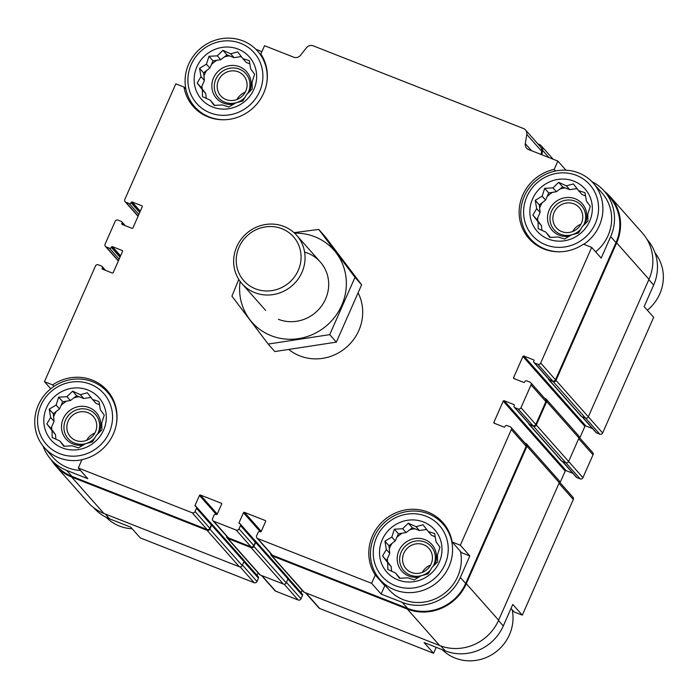 <?xml version="1.0" encoding="UTF-8"?>
<svg xmlns="http://www.w3.org/2000/svg" width="698" height="698" viewBox="0 0 698 698"><rect width="100%" height="100%" fill="white"/><g stroke="black" fill="none" stroke-linecap="round" stroke-linejoin="round"><path stroke-width="1.05" d="M244.038 560.669L258.243 576.696A1.457 1.387 -41.5 0 1 258.452 578.18L256.995 581.486A2.19 2.077 -41.5 0 1 254.159 582.699L140.254 537.905L130.753 527.173L109.569 518.841L105.302 514.033M531.571 150.733L525.306 143.666L526.789 134.435A5.846 5.549 -41.5 0 0 523.483 128.528L313.201 45.824A5.846 5.549 -41.5 0 0 306.439 47.769L300.541 55.264A5.846 5.549 -41.5 0 1 293.771 57.21L264.533 45.71L260.86 54.016A42.901 40.728 138.5 0 1 250.163 110.424A42.901 40.728 138.5 0 1 193.285 106.532A42.901 40.728 138.5 0 1 184.002 87.041L175.817 83.821L124.802 199.48A2.19 2.077 -41.5 0 0 125.884 202.237L129.147 203.519A1.457 1.387 -41.5 0 0 131.032 202.708L131.18 202.376A0.733 0.689 -41.5 0 1 132.123 201.975L141.895 205.814A0.733 0.689 -41.5 0 1 142.261 206.739L132.917 227.914A0.733 0.689 -41.5 0 1 131.974 228.325L122.194 224.477A0.733 0.689 -41.5 0 1 121.836 223.561L121.984 223.229A1.457 1.387 -41.5 0 0 121.26 221.388L118.006 220.106A2.19 2.077 -41.5 0 0 115.17 221.327L105.101 244.16A2.19 2.077 -41.5 0 0 106.183 246.918L109.438 248.191A1.457 1.387 -41.5 0 0 111.322 247.389L111.471 247.057A0.733 0.689 -41.5 0 1 112.413 246.647L122.194 250.495A0.733 0.689 -41.5 0 1 122.551 251.411L113.216 272.595A0.733 0.689 -41.5 0 1 112.265 272.997L102.493 269.149A0.733 0.689 -41.5 0 1 102.135 268.233L102.274 267.901A1.457 1.387 -41.5 0 0 101.559 266.069L98.296 264.786A2.19 2.077 -41.5 0 0 95.469 265.999L44.454 381.658L52.638 384.877L53.982 386.395M184.002 87.041L185.93 89.213M50.762 388.777L44.454 381.658M52.638 384.877A42.901 40.728 138.5 0 1 107.16 390.487A42.901 40.728 138.5 0 1 114.428 431.32A42.901 40.728 138.5 0 1 81.954 459.659L78.289 467.974L87.791 478.697L66.607 470.365A44.908 42.639 -41.5 0 1 50.945 459.45A44.908 42.639 -41.5 0 1 43.049 446.048M579.768 438.012L584.898 426.382A0.733 0.689 -41.5 0 1 585.84 425.981L523.875 356.05L533.656 359.898A0.733 0.689 -41.5 0 1 534.014 360.814L533.865 361.145A1.457 1.387 -41.5 0 0 534.075 362.628L548.907 379.354A1.457 1.387 -41.5 0 0 549.413 379.712L552.668 380.995A2.19 2.077 -41.5 0 0 555.503 379.782L616.002 242.607L610.68 236.605L601.196 258.112L591.686 247.389L583.502 244.169A42.901 40.728 138.5 0 1 528.979 238.559A42.901 40.728 138.5 0 1 521.72 197.726A42.901 40.728 138.5 0 1 554.186 169.387L557.859 161.072L565.947 170.207M554.186 169.387L555.617 171.001M646.959 239.301L647.159 239.527A44.908 42.639 -41.5 0 1 653.642 285.081L644.149 306.588L653.66 317.32L602.644 432.978L588.327 416.819L648.966 279.331A45.64 43.328 -41.5 0 0 642.387 233.036L610.069 196.574A45.64 43.328 -41.5 0 0 604.407 191.278M511.015 608.447L514.112 611.937L522.296 615.147L512.786 604.424L503.302 625.94L498.494 620.505M503.302 625.94A44.908 42.639 -41.5 0 1 445.263 650.876L424.079 642.544L433.58 653.267L436.206 647.316M381.117 594.068L371.615 583.336L375.28 575.03A42.901 40.728 138.5 0 1 385.977 518.623A42.901 40.728 138.5 0 1 442.855 522.514A42.901 40.728 138.5 0 1 452.138 542.006L460.322 545.225L469.833 555.948L460.34 577.455A44.908 42.639 -41.5 0 1 402.301 602.4L381.117 594.068L384.781 585.753A42.901 40.728 138.5 0 1 383.289 583.284M452.138 542.006L461.648 552.729L469.833 555.948M375.28 575.03L384.781 585.753M534.075 362.628A1.457 1.387 -41.5 0 0 534.589 362.986L537.844 364.26A2.19 2.077 -41.5 0 0 540.68 363.047L591.686 247.389M610.68 236.605A44.908 42.639 -41.5 0 0 604.206 191.051A44.908 42.639 -41.5 0 0 591.843 181.602M616.002 242.607A44.908 42.639 -41.5 0 0 609.529 197.054L604.206 191.051M557.859 161.072L528.613 149.573A5.846 5.549 -41.5 0 1 525.306 143.666M255.869 49.288L261.907 51.661M50.945 459.45L56.268 465.453A44.908 42.639 -41.5 0 0 71.929 476.376L207.027 529.503A2.19 2.077 -41.5 0 0 209.854 528.29L211.311 524.983A1.457 1.387 -41.5 0 0 211.101 523.5L196.278 506.765A1.457 1.387 -41.5 0 0 195.763 506.408L195.44 506.286A0.733 0.689 -41.5 0 1 195.082 505.369L199.462 495.44A0.733 0.689 -41.5 0 1 200.405 495.03L221.266 503.232A0.733 0.689 -41.5 0 1 221.624 504.157L217.244 514.086A0.733 0.689 -41.5 0 1 216.301 514.487L215.97 514.356A1.457 1.387 -41.5 0 0 214.085 515.168L212.628 518.483A2.19 2.077 -41.5 0 0 213.71 521.231L236.194 530.079A2.19 2.077 -41.5 0 0 239.03 528.866L240.487 525.55A1.457 1.387 -41.5 0 0 239.763 523.718L239.44 523.587A0.733 0.689 -41.5 0 1 239.082 522.671L243.462 512.742A0.733 0.689 -41.5 0 1 244.405 512.341L265.257 520.542A0.733 0.689 -41.5 0 1 265.624 521.458L261.244 531.387A0.733 0.689 -41.5 0 1 260.302 531.789L259.97 531.667A1.457 1.387 -41.5 0 0 258.086 532.478L256.628 535.785A2.19 2.077 -41.5 0 0 257.702 538.542L371.615 583.336M78.289 467.974L192.194 512.777A2.19 2.077 -41.5 0 0 195.03 511.555L196.487 508.249A1.457 1.387 -41.5 0 0 196.278 506.765M256.943 538.01L271.766 554.736A2.19 2.077 -41.5 0 0 272.534 555.268L407.623 608.403A44.908 42.639 -41.5 0 0 465.662 583.467L526.161 446.292A2.19 2.077 -41.5 0 0 525.847 444.076L511.023 427.342A2.19 2.077 -41.5 0 0 510.255 426.81L507.001 425.527A1.457 1.387 -41.5 0 0 505.116 426.338L504.968 426.67A0.733 0.689 -41.5 0 1 504.026 427.071L494.245 423.232A0.733 0.689 -41.5 0 1 493.887 422.307L503.223 401.132A0.733 0.689 -41.5 0 1 504.174 400.731L513.946 404.57A0.733 0.689 -41.5 0 1 514.304 405.494L514.164 405.817A1.457 1.387 -41.5 0 0 514.88 407.658L518.143 408.941A2.19 2.077 -41.5 0 0 520.97 407.719L531.047 384.886A2.19 2.077 -41.5 0 0 529.965 382.138L526.702 380.855A1.457 1.387 -41.5 0 0 524.817 381.666L524.669 381.998A0.733 0.689 -41.5 0 1 523.727 382.399L513.946 378.552A0.733 0.689 -41.5 0 1 513.588 377.635L522.933 356.46A0.733 0.689 -41.5 0 1 523.875 356.05M460.322 545.225L511.337 429.567A2.19 2.077 -41.5 0 0 511.023 427.342M358.266 293.195A45.64 43.328 138.5 0 1 358.807 330.547A45.64 43.328 138.5 0 1 289.181 349.777M51.155 459.677A45.64 43.328 -41.5 0 0 55.727 465.941L88.035 502.403A45.64 43.328 -41.5 0 0 103.95 513.501L239.37 566.759A2.19 2.077 -41.5 0 0 242.206 565.546L243.951 561.576A1.457 1.387 -41.5 0 0 243.742 560.093L211.433 523.631A1.457 1.387 -41.5 0 0 210.918 523.273L210.892 523.264M226.684 536.212A2.19 2.077 -41.5 0 0 227.155 537.966L259.464 574.428A2.19 2.077 -41.5 0 0 260.232 574.969L283.371 584.069A2.19 2.077 -41.5 0 0 286.197 582.847L287.951 578.878A1.457 1.387 -41.5 0 0 287.742 577.394L255.424 540.933A1.457 1.387 -41.5 0 0 254.918 540.575L254.892 540.566M270.684 553.514A2.19 2.077 -41.5 0 0 271.147 555.268L303.464 591.738A2.19 2.077 -41.5 0 0 304.232 592.27L439.644 645.528A45.64 43.328 -41.5 0 0 498.634 620.19L559.281 482.684A2.19 2.077 -41.5 0 0 558.958 480.468L526.65 443.998A2.19 2.077 -41.5 0 0 525.882 443.466L525.009 443.117M528.718 423.494A1.457 1.387 -41.5 0 0 529.049 424.367L561.366 460.828A1.457 1.387 -41.5 0 0 561.873 461.186L565.79 462.722A2.19 2.077 -41.5 0 0 568.617 461.509L578.982 438.012A2.19 2.077 -41.5 0 0 578.668 435.788L546.351 399.326A2.19 2.077 -41.5 0 0 545.592 398.794L544.71 398.445M541.081 154.476L541.613 151.161A5.846 5.549 -41.5 0 0 540.348 146.676L525.524 129.95M258.103 572.901L257.047 575.292A0.733 0.689 -41.5 0 0 257.03 575.327M212.942 520.699L227.766 537.434A2.19 2.077 -41.5 0 0 228.534 537.966L251.018 546.813A2.19 2.077 -41.5 0 0 253.854 545.592L255.311 542.285A1.457 1.387 -41.5 0 0 255.102 540.802L240.278 524.076M302.103 590.203L301.047 592.602A0.733 0.689 -41.5 0 0 301.03 592.637M560.066 482.684L565.197 471.063L503.223 401.132M572.849 473.296L566.139 470.653A0.733 0.689 -41.5 0 0 565.197 471.063M514.374 407.3L529.197 424.035A1.457 1.387 -41.5 0 0 529.712 424.393L532.967 425.667A2.19 2.077 -41.5 0 0 535.802 424.454L545.871 401.62A2.19 2.077 -41.5 0 0 545.557 399.396L530.724 382.67M585.84 425.981L592.558 428.616M55.727 465.941A45.64 43.328 -41.5 0 0 71.641 477.031L207.053 530.297A2.19 2.077 -41.5 0 0 209.889 529.075L211.642 525.105A1.457 1.387 -41.5 0 0 211.433 523.631M227.155 537.966A2.19 2.077 -41.5 0 0 227.914 538.498L251.053 547.598A2.19 2.077 -41.5 0 0 253.889 546.386L255.643 542.416A1.457 1.387 -41.5 0 0 255.424 540.933M271.147 555.268A2.19 2.077 -41.5 0 0 271.915 555.8L407.335 609.066A45.64 43.328 -41.5 0 0 466.316 583.72L526.964 446.223A2.19 2.077 -41.5 0 0 526.65 443.998M529.049 424.367A1.457 1.387 -41.5 0 0 529.564 424.716L533.473 426.26A2.19 2.077 -41.5 0 0 536.308 425.038L546.665 401.542A2.19 2.077 -41.5 0 0 546.351 399.326M548.419 378.813A1.457 1.387 -41.5 0 0 549.265 380.044L553.174 381.579A2.19 2.077 -41.5 0 0 556.009 380.366L616.657 242.86A45.64 43.328 -41.5 0 0 610.069 196.574M541.91 154.799L542.616 150.393A5.846 5.549 -41.5 0 0 539.31 144.486L537.922 143.936M548.759 379.686L581.068 416.156A1.457 1.387 -41.5 0 0 581.582 416.505L585.491 418.05A2.19 2.077 -41.5 0 0 588.327 416.828L556.009 380.366M581.957 416.654L596.04 432.551A1.457 1.387 -41.5 0 0 596.554 432.908L599.809 434.191A2.19 2.077 -41.5 0 0 602.644 432.978M93.707 507.699L93.907 507.926A44.908 42.639 -41.5 0 0 109.569 518.841M261.453 575.449L274.907 590.63A2.19 2.077 -41.5 0 0 275.675 591.162L298.159 600.01A2.19 2.077 -41.5 0 0 300.995 598.788L302.452 595.481A1.457 1.387 -41.5 0 0 302.243 593.998L288.038 577.97M305.454 592.75L318.907 607.932A2.19 2.077 -41.5 0 0 319.675 608.464L433.58 653.267M522.296 615.147L573.302 499.489A2.19 2.077 -41.5 0 0 572.988 497.273L559.456 481.995M562.248 461.334L576.339 477.231A1.457 1.387 -41.5 0 0 576.845 477.589L580.108 478.863A2.19 2.077 -41.5 0 0 582.943 477.65L593.012 454.817A2.19 2.077 -41.5 0 0 592.698 452.592L579.157 437.323M198.537 111.453A42.901 40.728 138.5 0 1 197.927 110.397M80.462 470.426A41.985 39.865 138.5 0 1 53.135 457.513L44.393 447.645A41.985 39.865 138.5 0 1 49.375 389.964A41.985 39.865 138.5 0 1 107.239 391.944A41.985 39.865 138.5 0 1 116.435 423.738M110.441 395.557A42.901 40.728 138.5 0 1 111.418 396.29M460.479 551.411A41.985 39.865 138.5 0 1 457.74 576.435A41.985 39.865 138.5 0 1 388.83 589.54L380.087 579.672A41.985 39.865 138.5 0 1 385.069 521.991A41.985 39.865 138.5 0 1 442.933 523.98A41.985 39.865 138.5 0 1 448.989 566.567A41.985 39.865 138.5 0 1 380.087 579.672M446.135 527.592A42.901 40.728 138.5 0 1 447.113 528.325M534.232 243.48A42.901 40.728 138.5 0 1 533.621 242.424M560.878 251.769A41.985 39.865 138.5 0 1 530.419 238.812A41.985 39.865 138.5 0 1 535.41 181.131A41.985 39.865 138.5 0 1 593.274 183.12L602.016 192.988A41.985 39.865 138.5 0 1 608.071 235.575A41.985 39.865 138.5 0 1 595.647 251.847M444.975 564.429A38.338 36.401 138.5 0 1 380.366 574.332A38.338 36.401 138.5 0 1 406.917 514.147A38.338 36.401 138.5 0 1 444.975 564.429M439.269 562.187A31.951 30.328 138.5 0 1 385.436 570.441A31.951 30.328 138.5 0 1 407.553 520.28A31.951 30.328 138.5 0 1 439.269 562.187M407.789 577.831L414.211 579.89L421.112 575.78L428.171 573.887L431.975 567.439L437.602 561.899L437.445 555.023L439.976 547.136L436.076 541.866L434.645 533.551L428.223 531.501L423.058 524.791L415.999 526.685L408.304 523.195L402.676 528.735L394.344 529.189L391.814 537.076L384.912 541.177L386.343 549.492L382.548 555.94L387.713 562.649L387.87 569.524L395.565 573.014L399.457 578.293L407.789 577.831M435.238 536.771L431.643 535.357L428.223 531.501M426.644 529.442L419.419 530.55L412.361 527.767L406.088 532.591L398.401 533.769L395.234 540.933L388.969 545.757L389.763 553.348L386.596 560.52L391.133 566.506L391.63 571.269M395.565 573.014L400.041 578.267M387.469 561.663A30.119 28.601 138.5 0 1 387.381 558.749M389.292 548.855A30.119 28.601 138.5 0 1 391.936 543.472M396.778 537.443A30.119 28.601 138.5 0 1 402.24 533.176M409.674 529.834A30.119 28.601 138.5 0 1 414.874 528.761M425.911 529.546A30.119 28.601 138.5 0 1 426.967 529.861M429.078 572.447A20.085 19.064 138.5 0 1 426.242 574.463M419.044 577.089A20.085 19.064 138.5 0 1 397.232 557.615A20.085 19.064 138.5 0 1 421.461 538.647A20.085 19.064 138.5 0 1 434.819 564.743M430.535 570.004A18.253 17.337 138.5 0 1 401.088 566.41A18.253 17.337 138.5 0 1 417.631 540.845A18.253 17.337 138.5 0 1 433.79 564.987A18.253 17.337 138.5 0 1 433.092 566.41M431.146 563.94A15.295 14.518 138.5 0 1 406.053 568.713A15.295 14.518 138.5 0 1 407.868 547.712A15.295 14.518 138.5 0 1 428.938 548.436A15.295 14.518 138.5 0 1 431.146 563.94M422.36 572.36A15.295 14.518 138.5 0 1 430.587 565.066M595.307 223.569A38.338 36.401 138.5 0 1 530.707 233.472A38.338 36.401 138.5 0 1 557.248 173.287A38.338 36.401 138.5 0 1 595.307 223.569M589.609 221.327A31.951 30.328 138.5 0 1 535.767 229.581A31.951 30.328 138.5 0 1 557.885 179.43A31.951 30.328 138.5 0 1 589.609 221.327M593.274 183.12A41.985 39.865 138.5 0 1 599.329 225.707A41.985 39.865 138.5 0 1 583.807 244.291M558.13 236.971L564.551 239.03L571.453 234.929L578.511 233.027L582.307 226.58L587.934 221.048L587.786 214.164L590.307 206.285L586.407 201.007L584.985 192.7L578.563 190.641L573.39 183.932L566.331 185.834L558.636 182.335L553.008 187.875L544.676 188.338L542.154 196.217L535.253 200.326L536.675 208.632L532.879 215.08L538.053 221.79L538.202 228.665L545.897 232.164L549.797 237.433L558.13 236.971M585.57 195.911L581.984 194.498L578.563 190.641M576.976 188.582L569.751 189.69L562.693 186.916L556.428 191.732L548.733 192.91L545.574 200.082L539.31 204.898L540.095 212.489L536.937 219.661L541.465 225.646L541.962 230.41M545.897 232.164L550.373 237.416M537.8 220.804A30.119 28.601 138.5 0 1 537.713 217.898M539.633 207.995A30.119 28.601 138.5 0 1 542.276 202.612M547.119 196.583A30.119 28.601 138.5 0 1 552.572 192.325M560.005 188.975A30.119 28.601 138.5 0 1 565.206 187.902M576.251 188.696A30.119 28.601 138.5 0 1 577.298 189.001M579.419 231.588A20.085 19.064 138.5 0 1 576.583 233.603M569.385 236.229A20.085 19.064 138.5 0 1 547.564 216.764A20.085 19.064 138.5 0 1 571.802 197.796A20.085 19.064 138.5 0 1 585.16 223.884M580.876 229.145A18.253 17.337 138.5 0 1 551.42 225.55A18.253 17.337 138.5 0 1 567.963 199.994A18.253 17.337 138.5 0 1 584.121 224.128A18.253 17.337 138.5 0 1 583.423 225.55M581.478 223.09A15.295 14.518 138.5 0 1 556.385 227.862A15.295 14.518 138.5 0 1 558.199 206.852A15.295 14.518 138.5 0 1 579.27 207.576A15.295 14.518 138.5 0 1 581.478 223.09M572.7 231.5A15.295 14.518 138.5 0 1 580.928 224.215M512.184 609.755A41.985 39.865 138.5 0 1 509.435 634.779A41.985 39.865 138.5 0 1 442.235 649.681M655.056 252.929A41.985 39.865 138.5 0 1 659.776 293.919A41.985 39.865 138.5 0 1 647.343 310.191M109.281 432.394A38.338 36.401 138.5 0 1 44.672 442.296A38.338 36.401 138.5 0 1 71.213 382.111A38.338 36.401 138.5 0 1 109.281 432.394M103.574 430.151A31.951 30.328 138.5 0 1 49.733 438.405A31.951 30.328 138.5 0 1 71.859 388.254A31.951 30.328 138.5 0 1 103.574 430.151M81.893 459.79A41.985 39.865 138.5 0 1 44.393 447.645M259.612 91.543A38.338 36.401 138.5 0 1 195.012 101.446A38.338 36.401 138.5 0 1 221.554 41.261A38.338 36.401 138.5 0 1 259.612 91.543M253.906 89.3A31.951 30.328 138.5 0 1 200.073 97.546A31.951 30.328 138.5 0 1 222.191 47.394A31.951 30.328 138.5 0 1 253.906 89.3M225.184 119.733A41.985 39.865 138.5 0 1 194.725 106.785A41.985 39.865 138.5 0 1 199.715 49.104A41.985 39.865 138.5 0 1 257.579 51.094A41.985 39.865 138.5 0 1 266.767 82.879M132.166 528.77A41.985 39.865 138.5 0 1 106.262 517.375M222.426 104.936L228.857 106.995L235.758 102.894L242.817 101.001L246.612 94.553L252.24 89.012L252.083 82.137L254.613 74.25L250.713 68.98L249.291 60.665L242.86 58.606L237.695 51.905L230.637 53.798L222.941 50.308L217.314 55.84L208.981 56.302L206.46 64.19L199.558 68.291L200.98 76.606L197.185 83.053L202.35 89.763L202.507 96.638L210.203 100.128L214.103 105.398L222.426 104.936M249.875 63.884L246.281 62.471L242.86 58.606M241.281 56.547L234.057 57.655L226.998 54.88L220.734 59.705L213.038 60.883L209.88 68.046L203.607 72.871L204.401 80.462L201.242 87.625L205.77 93.619L206.268 98.374M210.203 100.128L214.679 105.381M202.106 88.777A30.119 28.601 138.5 0 1 202.019 85.863M203.929 75.969A30.119 28.601 138.5 0 1 206.573 70.585M211.415 64.548A30.119 28.601 138.5 0 1 216.877 60.29M224.311 56.948A30.119 28.601 138.5 0 1 229.511 55.866M240.557 56.66A30.119 28.601 138.5 0 1 241.604 56.966M243.724 99.561A20.085 19.064 138.5 0 1 240.889 101.576M233.69 104.203A20.085 19.064 138.5 0 1 211.869 84.728A20.085 19.064 138.5 0 1 236.099 65.76A20.085 19.064 138.5 0 1 249.465 91.848M245.181 97.118A18.253 17.337 138.5 0 1 215.726 93.523A18.253 17.337 138.5 0 1 232.268 67.959A18.253 17.337 138.5 0 1 248.427 92.092A18.253 17.337 138.5 0 1 247.729 93.523M245.783 91.054A15.295 14.518 138.5 0 1 220.69 95.827A15.295 14.518 138.5 0 1 222.505 74.826A15.295 14.518 138.5 0 1 243.576 75.55A15.295 14.518 138.5 0 1 245.783 91.054M237.006 99.474A15.295 14.518 138.5 0 1 245.234 92.18M72.095 445.795L78.516 447.854L85.418 443.754L92.476 441.86L96.272 435.404L101.908 429.872L101.751 422.997L104.272 415.109L100.381 409.839L98.95 401.524L92.529 399.465L87.363 392.765L80.305 394.658L72.609 391.168L66.973 396.7L58.649 397.162L56.119 405.049L49.218 409.15L50.649 417.465L46.853 423.913L52.018 430.614L52.175 437.498L59.871 440.988L63.762 446.258L72.095 445.795M99.544 404.735L95.949 403.322L92.529 399.465M90.949 397.406L83.725 398.514L76.667 395.74L70.393 400.556L62.698 401.734L59.539 408.906L53.275 413.722L54.069 421.322L50.902 428.485L55.439 434.479L55.936 439.234M59.871 440.988L64.347 446.24M51.774 429.628A30.119 28.601 138.5 0 1 51.687 426.722M53.598 416.828A30.119 28.601 138.5 0 1 56.241 411.445M61.084 405.407A30.119 28.601 138.5 0 1 66.546 401.149M73.979 397.808A30.119 28.601 138.5 0 1 79.171 396.726M90.217 397.52A30.119 28.601 138.5 0 1 91.272 397.825M93.384 440.412A20.085 19.064 138.5 0 1 90.548 442.427M83.35 445.054A20.085 19.064 138.5 0 1 61.537 425.588A20.085 19.064 138.5 0 1 85.767 406.62A20.085 19.064 138.5 0 1 99.125 432.708M94.841 437.978A18.253 17.337 138.5 0 1 65.394 434.383A18.253 17.337 138.5 0 1 81.936 408.819A18.253 17.337 138.5 0 1 98.095 432.952A18.253 17.337 138.5 0 1 97.388 434.374M95.443 431.914A15.295 14.518 138.5 0 1 70.35 436.686A15.295 14.518 138.5 0 1 72.164 415.676A15.295 14.518 138.5 0 1 93.244 416.401A15.295 14.518 138.5 0 1 95.443 431.914M86.665 440.325A15.295 14.518 138.5 0 1 94.893 433.039M83.725 398.514L80.305 394.658M76.667 395.74L72.609 391.168M70.393 400.556L66.973 396.7M62.698 401.734L58.649 397.162M59.539 408.906L56.119 405.049M53.275 413.722L49.218 409.15M54.069 421.322L50.649 417.465M50.902 428.485L46.853 423.913M55.439 434.479L52.018 430.614M419.419 530.55L415.999 526.685M412.361 527.767L408.304 523.195M406.088 532.591L402.676 528.735M398.401 533.769L394.344 529.189M395.234 540.933L391.814 537.076M388.969 545.757L384.912 541.177M389.763 553.348L386.343 549.492M386.596 560.52L382.548 555.94M391.133 566.506L387.713 562.649M569.751 189.69L566.331 185.834M562.693 186.916L558.636 182.335M556.428 191.732L553.008 187.875M548.733 192.91L544.676 188.338M545.574 200.082L542.154 196.217M539.31 204.898L535.253 200.326M540.095 212.489L536.675 208.632M536.937 219.661L532.879 215.08M541.465 225.646L538.053 221.79M234.057 57.655L230.637 53.798M226.998 54.88L222.941 50.308M220.734 59.705L217.314 55.84M213.038 60.883L208.981 56.302M209.88 68.046L206.46 64.19M203.607 72.871L199.558 68.291M204.401 80.462L200.98 76.606M201.242 87.625L197.185 83.053M205.77 93.619L202.35 89.763M239.056 247.118A33.155 31.48 138.5 0 1 294.922 238.55A33.155 31.48 138.5 0 1 271.967 290.595A33.155 31.48 138.5 0 1 239.056 247.118M236.753 246.726A36.514 34.664 138.5 0 1 296.676 235.331A36.514 34.664 138.5 0 1 292.34 285.491A36.514 34.664 138.5 0 1 242.023 283.754A36.514 34.664 138.5 0 1 236.753 246.726M294.573 233.167A54.584 51.827 138.5 0 1 345.013 295.394A54.584 51.827 138.5 0 1 271.156 335.686A54.584 51.827 138.5 0 1 240.129 281.416M304.607 252.1A36.514 34.664 138.5 0 1 326.193 297.531A36.514 34.664 138.5 0 1 278.389 319.3M238.768 279.409L231.937 296.188L268.18 344.07L329.709 334.639L354.994 277.324L318.742 229.433L294.015 232.652M329.709 334.639L336.349 342.133L274.82 351.565L268.18 344.07M354.994 277.324L361.625 284.81L336.349 342.133M318.742 229.433L325.381 236.927L361.625 284.81M555.503 379.782L540.68 363.047M71.929 476.376L66.607 470.365M207.027 529.503L192.194 512.777M272.534 555.268L257.702 538.542M407.623 608.403L402.301 602.4M465.662 583.467L460.34 577.455M526.161 446.292L511.337 429.567M552.668 380.995L537.844 364.26M541.613 151.161L526.789 134.435M138.143 216.066L125.884 202.237M138.85 214.469L129.147 203.519M139.713 212.506L131.032 202.708M139.862 212.175L131.18 202.376M140.289 211.197L132.123 201.975M142.296 206.268L141.895 205.814M122.892 224.747L121.836 223.561M123.563 225.018L121.984 223.229M118.433 260.747L106.183 246.918M119.14 259.15L109.438 248.191M120.012 257.178L111.322 247.389M120.152 256.855L111.471 247.057M120.588 255.869L112.413 246.647M122.595 250.948L122.194 250.495M103.191 269.428L102.135 268.233M103.862 269.69L102.274 267.901M209.854 528.29L195.03 511.555M211.311 524.983L196.487 508.249M257.047 575.292L244.021 560.59M210.962 523.291L195.082 505.369M216.363 514.505L199.462 495.44M217.261 514.051L200.405 495.03M221.659 503.686L221.266 503.232M228.534 537.966L213.71 521.231M251.018 546.813L236.194 530.079M253.854 545.592L239.03 528.866M255.311 542.285L240.487 525.55M301.047 592.602L288.021 577.9M254.962 540.592L239.082 522.671M260.354 531.815L243.462 512.742M261.253 531.353L244.405 512.341M265.659 520.996L265.257 520.542M494.943 423.503L493.887 422.307M566.139 470.653L504.174 400.731M514.347 405.023L513.946 404.57M529.712 424.393L514.88 407.658M532.967 425.667L518.143 408.941M535.802 424.454L520.97 407.719M545.871 401.62L531.047 384.886M514.644 378.831L513.588 377.635M584.898 426.382L522.933 356.46M534.049 360.351L533.656 359.898M549.413 379.712L534.589 362.986M648.966 279.331L616.657 242.86M548.994 157.591L542.616 150.393M103.95 513.501L71.641 477.031M239.37 566.759L207.053 530.297M242.206 565.546L209.889 529.075M243.951 561.576L211.642 525.105M260.232 574.969L227.914 538.498M283.371 584.069L251.053 547.598M286.197 582.847L253.889 546.386M287.951 578.878L255.643 542.416M304.232 592.27L271.915 555.8M439.644 645.528L407.335 609.066M498.634 620.19L466.316 583.72M559.281 482.684L526.964 446.223M561.873 461.186L529.564 424.716M565.79 462.722L533.473 426.26M582.943 477.65L536.308 425.038M578.982 438.012L546.665 401.542M581.582 416.505L549.265 380.044M585.491 418.05L553.174 381.579M599.809 434.191L585.517 418.058M653.642 285.081L648.826 279.654M254.159 582.699L240.164 566.907M256.995 581.486L242.424 565.04M258.452 578.18L243.881 561.733M275.675 591.162L261.907 575.623M298.159 600.01L284.165 584.209M300.995 598.788L286.424 582.35M302.452 595.481L287.881 579.035M319.675 608.464L305.907 592.925M445.263 650.876L440.962 646.025M573.302 499.489L558.993 483.339M576.845 477.589L562.553 461.448M580.108 478.863L565.808 462.73M593.012 454.817L578.694 438.658M596.554 432.908L582.254 416.776M138.047 216.293L125.117 201.705M125.256 225.681L121.775 221.746M118.337 260.965L105.415 246.385M105.555 270.353L102.065 266.418M553.148 159.223L541.351 145.908M442.933 523.98L447.715 529.372M530.419 238.812L535.209 244.213M107.239 391.944L112.02 397.345M194.725 106.785L199.506 112.186M257.579 51.094L262.361 56.486M242.023 283.754L265.659 310.427M296.676 235.331L320.303 261.994"/></g></svg>
